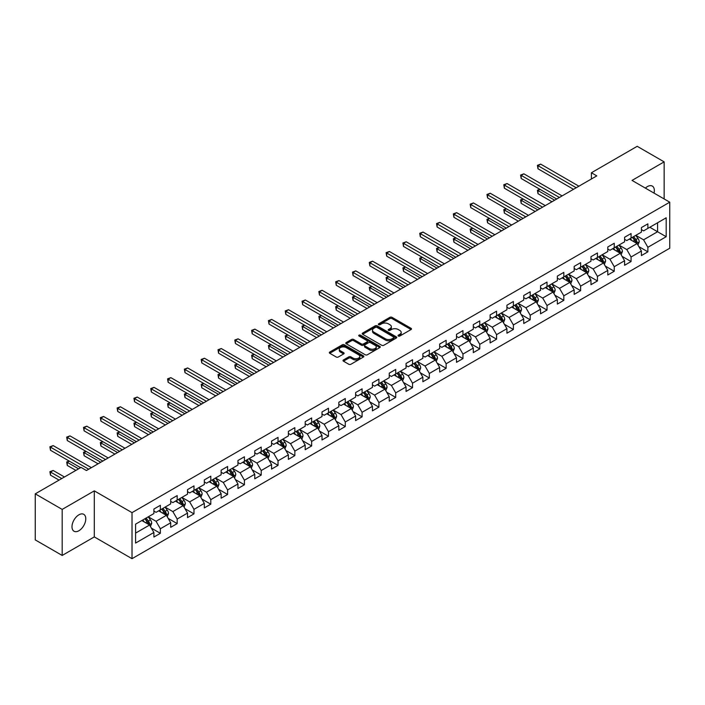 <?xml version="1.0" encoding="UTF-8"?>
<svg xmlns="http://www.w3.org/2000/svg" width="705" height="705" viewBox="0 0 705 705"><rect width="100%" height="100%" fill="white"/><g stroke="black" fill="none" stroke-linecap="round" stroke-linejoin="round"><path stroke-width="1.06" d="M398.325 336.029A1.049 0.608 0 0 0 399.805 336.029L411.05 329.543A1.498 0.864 0 0 0 411.491 328.935A1.498 0.864 0 0 0 411.05 328.318L392.006 317.329A1.498 0.864 0 0 0 389.891 317.329L378.656 323.815A1.049 0.608 0 0 0 378.347 324.247A1.049 0.608 0 0 0 378.656 324.67A1.049 0.608 0 0 0 380.136 324.67L381.59 323.833A4.785 2.767 0 0 1 388.358 323.833L389.944 324.749A4.785 2.767 0 0 1 391.345 326.706A4.785 2.767 0 0 1 389.944 328.653L388.49 329.499A1.049 0.608 0 0 0 388.182 329.922A1.049 0.608 0 0 0 388.49 330.354A1.049 0.608 0 0 0 389.971 330.354L391.425 329.508A4.785 2.767 0 0 1 398.193 329.508L399.779 330.425A4.785 2.767 0 0 1 401.189 332.381A4.785 2.767 0 0 1 399.779 334.337L398.325 335.175A1.049 0.608 0 0 0 398.025 335.606A1.049 0.608 0 0 0 398.325 336.029L398.325 335.175M78.889 530.75A9.755 5.631 120 0 0 85.261 522.149A9.755 5.631 120 0 0 83.772 514.342A9.755 5.631 120 0 0 78.889 514.817A9.755 5.631 120 0 0 72.518 523.418A9.755 5.631 120 0 0 74.016 531.235A9.755 5.631 120 0 0 78.889 530.75M654.029 193.108A9.755 5.631 120 0 0 652.319 186.085A9.755 5.631 120 0 0 647.446 186.569A9.755 5.631 120 0 0 645.383 188.12M343.458 359.955A1.498 0.864 0 0 0 343.018 360.563A1.498 0.864 0 0 0 343.458 361.171L348.799 364.256A1.498 0.864 0 0 0 350.914 364.256L363.401 357.056A1.498 0.864 0 0 0 363.833 356.439A1.498 0.864 0 0 0 363.401 355.831L344.357 344.842A1.498 0.864 0 0 0 342.242 344.842L329.764 352.042A1.498 0.864 0 0 0 329.323 352.659A1.498 0.864 0 0 0 329.764 353.267L336.214 356.994A1.498 0.864 0 0 0 338.329 356.994L343.67 353.91A1.498 0.864 0 0 0 344.111 353.302A1.498 0.864 0 0 0 343.67 352.685L340.471 350.843A4.001 2.309 0 0 1 339.299 349.204A4.001 2.309 0 0 1 341.766 347.071A4.001 2.309 0 0 1 346.129 347.574L358.66 354.809A4.001 2.309 0 0 1 359.832 356.439A4.001 2.309 0 0 1 357.364 358.581A4.001 2.309 0 0 1 353.002 358.078L350.914 356.871A1.498 0.864 0 0 0 348.799 356.871L343.458 359.955L343.458 361.171L348.799 358.114L348.799 356.871M94.303 490.865L62.19 509.407L35.25 493.852L35.25 539.898L62.19 555.452L94.303 536.91L132.02 558.686L132.02 512.641L94.303 490.865L94.303 536.91M664.145 198.951L664.145 161.868L632.033 180.41L669.75 202.185L132.02 512.641M664.145 161.868L637.205 146.314L591.407 172.76L591.407 178.982M35.25 493.852L81.049 467.415L86.433 470.526L596.791 175.871L591.407 172.76M381.696 345.265A1.498 0.864 0 0 0 383.811 345.265L396.289 338.065A1.498 0.864 0 0 0 396.73 337.448A1.498 0.864 0 0 0 396.289 336.84L377.254 325.851A1.498 0.864 0 0 0 375.139 325.851L362.652 333.051A1.498 0.864 0 0 0 362.22 333.668A1.498 0.864 0 0 0 362.652 334.276L381.696 345.265M359.427 336.259A1.049 0.608 0 0 1 360.484 336.408L360.484 335.157L379.845 346.34A1.498 0.864 0 0 1 380.286 346.948A1.498 0.864 0 0 1 379.845 347.556L367.367 354.765A1.498 0.864 0 0 1 365.252 354.765L346.208 343.767L346.208 342.551A1.498 0.864 0 0 0 345.767 343.159A1.498 0.864 0 0 0 346.208 343.767M346.208 342.551L351.548 339.466A1.498 0.864 0 0 1 353.663 339.466L361.383 343.925A1.498 0.864 0 0 0 363.507 343.925L367.049 341.881A1.498 0.864 0 0 0 367.481 341.264A1.498 0.864 0 0 0 367.049 340.656L359.004 336.012A1.049 0.608 0 0 1 358.704 335.589A1.049 0.608 0 0 1 359.347 335.034A1.049 0.608 0 0 1 360.484 335.157M132.02 558.686L669.75 248.231L669.75 202.185M151.363 528.107L160.361 533.297L160.361 528.759L170.707 522.784L170.707 527.322L177.175 523.595L177.175 519.047L187.521 513.081L187.521 517.62L193.981 513.883L193.981 509.345L204.327 503.37L204.327 507.917L210.795 504.181L210.795 499.642L221.141 493.667L221.141 498.206L227.6 494.478L227.6 489.931L237.946 483.965L237.946 488.503L244.415 484.767L244.415 480.228L254.761 474.253L254.761 478.801L261.229 475.064L261.229 470.526L271.575 464.551L271.575 469.089L278.034 465.362L278.034 460.814L288.38 454.848L288.38 459.387L294.849 455.65L294.849 451.112L305.195 445.137L305.195 449.684L311.654 445.948L311.654 441.409L322 435.434L322 439.973L328.468 436.245L328.468 431.698L338.814 425.732L338.814 430.27L345.283 426.534L345.283 421.995L355.628 416.02L355.628 420.568L362.088 416.831L362.088 412.293L372.434 406.318L372.434 410.856L378.902 407.129L378.902 402.581L389.248 396.615L389.248 401.154L395.716 397.417L395.716 392.879L406.054 386.904L406.054 391.451L412.522 387.715L412.522 383.176L422.868 377.201L422.868 381.74L429.336 378.012L429.336 373.465L439.682 367.49L439.682 372.037L446.142 368.301L446.142 363.762L456.488 357.787L456.488 362.326L462.956 358.598L462.956 354.06L473.302 348.085L473.302 352.623L479.77 348.896L479.77 344.348L490.107 338.374L490.107 342.921L496.576 339.184L496.576 334.646L506.921 328.671L506.921 333.209L513.39 329.482L513.39 324.935L523.736 318.968L523.736 323.507L530.195 319.779L530.195 315.232L540.541 309.257L540.541 313.804L547.01 310.068L547.01 305.529L557.355 299.555L557.355 304.093L563.824 300.365L563.824 295.818L574.17 289.852L574.17 294.39L580.629 290.654L580.629 286.115L590.975 280.141L590.975 284.688L597.443 280.951L597.443 276.413L607.789 270.438L607.789 274.976L614.249 271.249L614.249 266.701L624.595 260.735L624.595 265.274L631.063 261.537L631.063 256.999L641.409 251.024L641.409 255.571L647.877 251.835L647.877 247.296L666.19 236.721L666.19 217.801L657.571 222.78L657.571 231.742L666.19 236.721M160.361 533.297L153.893 537.034L153.893 532.486L135.58 543.07L135.58 524.15L153.893 513.575L153.893 509.036L160.361 505.3L160.361 509.847L170.707 503.872L170.707 499.325L177.175 495.597L177.175 500.136L187.521 494.161L187.521 489.623L193.981 485.886L193.981 490.433L204.327 484.458L204.327 479.92L210.795 476.183L210.795 480.722L221.141 474.756L221.141 470.209L227.6 466.481L227.6 471.019L237.946 465.044L237.946 460.506L244.415 456.77L244.415 461.317L254.761 455.342L254.761 450.803L261.229 447.067L261.229 451.605L271.575 445.639L271.575 441.092L278.034 437.364L278.034 441.903L288.38 435.928L288.38 431.389L294.849 427.653L294.849 432.2L305.195 426.225L305.195 421.687L311.654 417.95L311.654 422.489L322 416.523L322 411.976L328.468 408.248L328.468 412.786L338.814 406.811L338.814 402.273L345.283 398.536L345.283 403.084L355.628 397.109L355.628 392.57L362.088 388.834L362.088 393.372L372.434 387.406L372.434 382.859L378.902 379.131L378.902 383.67L389.248 377.695L389.248 373.156L395.716 369.42L395.716 373.967L406.054 367.992L406.054 363.454L412.522 359.717L412.522 364.256L422.868 358.29L422.868 353.743L429.336 350.015L429.336 354.553L439.682 348.578L439.682 344.04L446.142 340.303L446.142 344.851L456.488 338.876L456.488 334.329L462.956 330.601L462.956 335.139L473.302 329.173L473.302 324.626L479.77 320.898L479.77 325.437L490.107 319.462L490.107 314.923L496.576 311.187L496.576 315.734L506.921 309.759L506.921 305.212L513.39 301.484L513.39 306.023L523.736 300.048L523.736 295.51L530.195 291.773L530.195 296.32L540.541 290.345L540.541 285.807L547.01 282.07L547.01 286.618L557.355 280.643L557.355 276.096L563.824 272.368L563.824 276.906L574.17 270.931L574.17 266.393L580.629 262.657L580.629 267.204L590.975 261.229L590.975 256.69L597.443 252.954L597.443 257.492L607.789 251.526L607.789 246.979L614.249 243.251L614.249 247.79L624.595 241.815L624.595 237.277L631.063 233.54L631.063 238.087L641.409 232.112L641.409 227.574L647.877 223.838L647.877 228.376L666.19 217.801M158.634 510.834L166.398 515.32L156.052 521.295L148.288 516.809M153.893 511.09L156.052 512.332L160.361 509.847M156.052 521.295L160.361 528.759M166.398 515.32L170.707 522.784M175.448 501.132L183.203 505.608L172.857 511.583L165.102 507.107M170.707 501.378L172.857 502.63L177.175 500.136M172.857 511.583L177.175 519.047M183.203 505.608L187.521 513.081M192.262 491.429L200.017 495.906L189.671 501.881L181.916 497.404M187.521 491.676L189.671 492.918L193.981 490.433M189.671 501.881L193.981 509.345M200.017 495.906L204.327 503.37M209.068 481.718L216.832 486.203L206.486 492.178L198.722 487.693M204.327 481.973L206.486 483.216L210.795 480.722M206.486 492.178L210.795 499.642M216.832 486.203L221.141 493.667M225.882 472.015L233.637 476.492L223.291 482.467L215.536 477.99M221.141 472.262L223.291 473.513L227.6 471.019M223.291 482.467L227.6 489.931M233.637 476.492L237.946 483.965M242.687 462.313L250.451 466.789L240.105 472.764L232.342 468.287M237.946 462.559L240.105 463.802L244.415 461.317M240.105 472.764L244.415 480.228M250.451 466.789L254.761 474.253M259.502 452.601L267.257 457.087L256.92 463.053L249.156 458.576M254.761 452.857L256.92 454.099L261.229 451.605M256.92 463.053L261.229 470.526M267.257 457.087L271.575 464.551M276.316 442.899L284.071 447.375L273.725 453.35L265.97 448.873M271.575 443.145L273.725 444.388L278.034 441.903M273.725 453.35L278.034 460.814M284.071 447.375L288.38 454.848M293.121 433.196L300.885 437.673L290.539 443.648L282.775 439.162M288.38 433.443L290.539 434.685L294.849 432.2M290.539 443.648L294.849 451.112M300.885 437.673L305.195 445.137M309.936 423.485L317.691 427.97L307.345 433.936L299.59 429.46M305.195 423.74L307.345 424.983L311.654 422.489M307.345 433.936L311.654 441.409M317.691 427.97L322 435.434M326.741 413.782L334.505 418.259L324.159 424.234L316.404 419.757M322 414.029L324.159 415.271L328.468 412.786M324.159 424.234L328.468 431.698M334.505 418.259L338.814 425.732M343.555 404.08L351.31 408.556L340.973 414.531L333.209 410.046M338.814 404.326L340.973 405.569L345.283 403.084M340.973 414.531L345.283 421.995M351.31 408.556L355.628 416.02M360.37 394.368L368.125 398.854L357.779 404.82L350.024 400.343M355.628 394.624L357.779 395.866L362.088 393.372M357.779 404.82L362.088 412.293M368.125 398.854L372.434 406.318M377.175 384.666L384.939 389.142L374.593 395.117L366.829 390.64M372.434 384.912L374.593 386.155L378.902 383.67M374.593 395.117L378.902 402.581M384.939 389.142L389.248 396.615M393.989 374.963L401.744 379.44L391.398 385.415L383.643 380.929M389.248 375.21L391.398 376.452L395.716 373.967M391.398 385.415L395.716 392.879M401.744 379.44L406.054 386.904M410.795 365.252L418.558 369.737L408.213 375.703L400.458 371.227M406.054 365.507L408.213 366.75L412.522 364.256M408.213 375.703L412.522 383.176M418.558 369.737L422.868 377.201M427.609 355.549L435.373 360.026L425.027 366.001L417.263 361.524M422.868 355.796L425.027 357.038L429.336 354.553M425.027 366.001L429.336 373.465M435.373 360.026L439.682 367.49M444.423 345.847L452.178 350.323L441.832 356.298L434.077 351.813M439.682 346.093L441.832 347.336L446.142 344.851M441.832 356.298L446.142 363.762M452.178 350.323L456.488 357.787M461.229 336.135L468.992 340.621L458.647 346.587L450.883 342.11M456.488 336.382L458.647 337.633L462.956 335.139M458.647 346.587L462.956 354.06M468.992 340.621L473.302 348.085M478.043 326.433L485.798 330.909L475.452 336.884L467.697 332.407M473.302 326.679L475.452 327.922L479.77 325.437M475.452 336.884L479.77 344.348M485.798 330.909L490.107 338.374M494.857 316.73L502.612 321.207L492.266 327.182L484.511 322.696M490.107 316.977L492.266 318.219L496.576 315.734M492.266 327.182L496.576 334.646M502.612 321.207L506.921 328.671M511.663 307.019L519.426 311.504L509.08 317.47L501.317 312.994M506.921 307.265L509.08 308.517L513.39 306.023M509.08 317.47L513.39 324.935M519.426 311.504L523.736 318.968M528.477 297.316L536.232 301.793L525.886 307.768L518.131 303.291M523.736 297.563L525.886 298.805L530.195 296.32M525.886 307.768L530.195 315.232M536.232 301.793L540.541 309.257M545.282 287.605L553.046 292.09L542.7 298.065L534.936 293.58M540.541 287.86L542.7 289.103L547.01 286.618M542.7 298.065L547.01 305.529M553.046 292.09L557.355 299.555M562.096 277.902L569.851 282.379L559.506 288.354L551.751 283.877M557.355 278.149L559.506 279.4L563.824 276.906M559.506 288.354L563.824 295.818M569.851 282.379L574.17 289.852M578.911 268.2L586.666 272.676L576.32 278.651L568.565 274.175M574.17 268.446L576.32 269.689L580.629 267.204M576.32 278.651L580.629 286.115M586.666 272.676L590.975 280.141M595.716 258.488L603.48 262.974L593.134 268.949L585.37 264.463M590.975 258.744L593.134 259.986L597.443 257.492M593.134 268.949L597.443 276.413M603.48 262.974L607.789 270.438M612.53 248.786L620.285 253.262L609.94 259.237L602.185 254.761M607.789 249.032L609.94 250.284L614.249 247.79M609.94 259.237L614.249 266.701M620.285 253.262L624.595 260.735M629.336 239.083L637.1 243.56L626.754 249.535L618.99 245.058M624.595 239.33L626.754 240.572L631.063 238.087M626.754 249.535L631.063 256.999M637.1 243.56L641.409 251.024M649.816 227.257L657.571 231.742L643.568 239.823L635.804 235.347M641.409 229.627L643.568 230.87L647.877 228.376M643.568 239.823L647.877 247.296M62.19 509.407L62.19 555.452M135.58 533.112L149.583 525.022L141.828 520.546M149.583 525.022L153.893 532.486M638.88 246.644L647.877 251.835M622.066 256.347L631.063 261.537M605.251 266.049L614.249 271.249M588.446 275.761L597.443 280.951M571.632 285.463L580.629 290.654M554.826 295.166L563.824 300.365M538.012 304.877L547.01 310.068M521.198 314.58L530.195 319.779M504.392 324.282L513.39 329.482M487.578 333.994L496.576 339.184M470.773 343.696L479.77 348.896M453.958 353.399L462.956 358.598M437.144 363.11L446.142 368.301M420.339 372.813L429.336 378.012M403.524 382.515L412.522 387.715M386.71 392.227L395.716 397.417M369.905 401.929L378.902 407.129M353.09 411.632L362.088 416.831M336.285 421.343L345.283 426.534M319.471 431.046L328.468 436.245M302.656 440.757L311.654 445.948M285.851 450.46L294.849 455.65M269.037 460.162L278.034 465.362M252.231 469.874L261.229 475.064M235.417 479.576L244.415 484.767M218.603 489.279L227.6 494.478M201.797 498.99L210.795 504.181M184.983 508.693L193.981 513.883M168.178 518.395L177.175 523.595M398.748 336.179L399.779 335.58A4.785 2.767 0 0 0 401.189 333.624L401.189 332.381M391.345 326.706L391.345 327.948A4.785 2.767 0 0 1 389.944 329.905L388.913 330.495M411.033 329.552L392.006 318.572A1.498 0.864 0 0 0 389.891 318.572L379.07 324.82M396.272 338.074L377.254 327.094A1.498 0.864 0 0 0 375.139 327.094L362.678 334.285M393.646 337.88A1.049 0.608 0 0 0 393.954 337.448A1.049 0.608 0 0 0 393.646 337.025L376.937 327.376A1.049 0.608 0 0 0 375.457 327.376L373.923 328.257A4.785 2.767 0 0 0 372.522 330.213A4.785 2.767 0 0 0 373.923 332.17L385.344 338.761A4.785 2.767 0 0 0 392.112 338.761L393.646 337.88L393.646 339.123A1.049 0.608 0 0 0 393.954 338.691L393.954 337.448M372.522 330.213L372.522 331.456A4.785 2.767 0 0 0 373.923 333.412L373.923 332.17M393.646 339.123L392.112 340.004A4.785 2.767 0 0 1 385.344 340.004L373.923 333.412M346.226 343.784L351.548 340.709L351.548 339.466M367.481 341.264L367.481 342.515A1.498 0.864 0 0 1 367.049 343.123L363.507 345.168A1.498 0.864 0 0 1 361.383 345.168L353.663 340.709A1.498 0.864 0 0 0 351.548 340.709M360.484 336.408L379.828 347.565M369.402 348.552A4.001 2.309 0 0 0 373.765 349.054A4.001 2.309 0 0 0 376.232 346.913A4.001 2.309 0 0 0 375.06 345.283L370.645 342.736A1.498 0.864 0 0 0 368.53 342.736L364.987 344.78A1.498 0.864 0 0 0 364.547 345.388A1.498 0.864 0 0 0 364.987 345.996L369.402 348.552L369.402 349.795A4.001 2.309 0 0 0 373.765 350.297A4.001 2.309 0 0 0 376.232 348.164L376.232 346.913M364.547 345.388L364.547 346.631A1.498 0.864 0 0 0 364.987 347.248L364.987 345.996M369.402 349.795L364.987 347.248M359.832 356.439L359.832 357.691A4.001 2.309 0 0 1 357.364 359.823A4.001 2.309 0 0 1 353.002 359.321L350.914 358.114A1.498 0.864 0 0 0 348.799 358.114M339.299 349.204L339.299 350.447A4.001 2.309 0 0 0 340.471 352.086L340.471 350.843M343.652 353.919L340.471 352.086M363.375 357.065L344.357 346.084A1.498 0.864 0 0 0 342.242 346.084L329.781 353.275M637.946 245.032L639.232 241.806A4.036 2.335 -120 0 0 637.946 238.369L635.716 235.399M631.839 240.528L630.332 238.51M540.039 189.389L537.994 190.57L537.994 193.681L551.962 201.753M632.376 237.329L634.606 240.299A4.036 2.335 60 0 1 635.76 242.723L637.056 241.982A4.036 2.335 -120 0 0 635.892 239.55L633.672 236.58M632.658 237.162L635.126 240.458A2.053 1.19 60 0 1 635.505 241.084L637.056 241.982M537.994 193.681L537.395 190.227L554.659 200.194M537.395 190.227L539.801 189.248M576.214 187.75L537.994 165.684L540.682 164.133L578.911 186.199M573.517 189.31L537.994 168.795L537.994 165.684L537.395 165.34L540.682 164.133M537.994 168.795L537.395 165.34M621.14 254.743L622.418 251.509A4.036 2.335 -120 0 0 621.131 248.072L618.911 245.102M615.033 250.231L613.517 248.213M523.225 199.092L521.18 200.282L521.18 203.393L535.157 211.456M615.571 247.032L617.791 250.002A4.036 2.335 60 0 1 618.946 252.434L620.241 251.685A4.036 2.335 -120 0 0 619.087 249.253L616.857 246.283M615.853 246.873L618.32 250.16A2.053 1.19 60 0 1 618.69 250.786L620.241 251.685M521.18 203.393L520.59 199.938L537.853 209.905M520.59 199.938L522.987 198.96M604.326 264.445L605.613 261.22A4.036 2.335 -120 0 0 604.317 257.774L602.096 254.813M598.219 259.933L596.712 257.924M506.419 208.803L504.366 209.984L504.366 213.095L518.342 221.159M598.757 256.735L600.977 259.704A4.036 2.335 60 0 1 602.14 262.137L603.427 261.388A4.036 2.335 -120 0 0 602.273 258.964L600.052 255.994M599.038 256.576L601.506 259.872A2.053 1.19 60 0 1 601.876 260.498L603.427 261.388M504.366 213.095L503.775 209.641L521.039 219.607M503.775 209.641L506.181 208.662M559.4 197.462L521.18 175.386L523.877 173.835L562.096 195.902M556.712 199.013L521.18 178.497L521.18 175.386L520.59 175.051L523.877 173.835M521.18 178.497L520.59 175.051M542.594 207.164L504.366 185.098L507.062 183.538L545.282 205.604M539.898 208.715L504.366 188.209L504.366 185.098L503.775 184.754L507.062 183.538M504.366 188.209L503.775 184.754M587.521 274.148L588.798 270.923A4.036 2.335 -120 0 0 587.512 267.486L585.282 264.516M581.405 269.645L579.898 267.627M489.605 218.506L487.56 219.687L487.56 222.798L501.537 230.87M581.942 266.446L584.172 269.416A4.036 2.335 60 0 1 585.326 271.839L586.622 271.099A4.036 2.335 -120 0 0 585.458 268.667L583.238 265.697M582.224 266.279L584.692 269.574A2.053 1.19 60 0 1 585.071 270.2L586.622 271.099M487.56 222.798L486.961 219.343L504.225 229.31M486.961 219.343L489.367 218.374M570.706 283.859L571.984 280.625A4.036 2.335 -120 0 0 570.697 277.188L568.477 274.219M564.599 279.347L563.084 277.329M472.791 228.208L470.746 229.398L470.746 232.509L484.723 240.572M565.137 276.149L567.358 279.118A4.036 2.335 60 0 1 568.512 281.551L569.807 280.801A4.036 2.335 -120 0 0 568.653 278.369L566.432 275.399M565.419 275.99L567.886 279.277A2.053 1.19 60 0 1 568.256 279.903L569.807 280.801M470.746 232.509L470.156 229.055L487.419 239.021M470.156 229.055L472.562 228.076M553.892 293.562L555.179 290.337A4.036 2.335 -120 0 0 553.892 286.891L551.663 283.93M547.785 289.05L546.278 287.041M455.985 237.92L453.932 239.101L453.932 242.212L467.909 250.284M548.323 285.851L550.552 288.821A4.036 2.335 60 0 1 551.707 291.253L552.993 290.504A4.036 2.335 -120 0 0 551.839 288.081L549.618 285.111M548.605 285.692L551.072 288.988A2.053 1.19 60 0 1 551.451 289.614L552.993 290.504M453.932 242.212L453.341 238.757L470.605 248.724M453.341 238.757L455.747 237.779M525.78 216.867L487.56 194.8L490.248 193.249L528.477 215.316M523.084 218.427L487.56 197.911L487.56 194.8L486.961 194.457L490.248 193.249M487.56 197.911L486.961 194.457M508.966 226.578L470.746 204.512L473.443 202.952L511.663 225.018M506.278 228.129L470.746 207.623L470.746 204.512L470.156 204.168L473.443 202.952M470.746 207.623L470.156 204.168M492.161 236.281L453.932 214.214L456.628 212.654L494.857 234.73M489.464 237.841L453.932 217.325L453.932 214.214L453.341 213.871L456.628 212.654M453.932 217.325L453.341 213.871M537.087 303.265L538.364 300.039A4.036 2.335 -120 0 0 537.078 296.602L534.857 293.632M530.98 298.761L529.464 296.743M439.171 247.622L437.126 248.803L437.126 251.914L451.103 259.986M531.517 295.562L533.738 298.532A4.036 2.335 60 0 1 534.892 300.956L536.188 300.215A4.036 2.335 -120 0 0 535.033 297.783L532.804 294.813M531.79 295.395L534.258 298.691A2.053 1.19 60 0 1 534.637 299.317L536.188 300.215M437.126 251.914L436.536 248.46L453.8 258.427M436.536 248.46L438.933 247.49M475.346 245.983L437.126 223.917L439.823 222.366L478.043 244.432M472.65 247.543L437.126 227.028L437.126 223.917L436.536 223.573L439.823 222.366M437.126 227.028L436.536 223.573M520.272 312.976L521.559 309.742A4.036 2.335 -120 0 0 520.264 306.305L518.043 303.335M514.165 308.464L512.658 306.446M422.365 257.325L420.312 258.515L420.312 261.625L434.289 269.689M514.703 305.265L516.924 308.235A4.036 2.335 60 0 1 518.087 310.667L519.374 309.918A4.036 2.335 -120 0 0 518.219 307.486L515.998 304.516M514.985 305.106L517.452 308.393A2.053 1.19 60 0 1 517.822 309.019L519.374 309.918M420.312 261.625L419.722 258.171L436.985 268.138M419.722 258.171L422.128 257.193M458.541 255.695L420.312 233.628L423.009 232.068L461.229 254.135M455.844 257.246L420.312 236.739L420.312 233.628L419.722 233.285L423.009 232.068M420.312 236.739L419.722 233.285M503.467 322.679L504.745 319.453A4.036 2.335 -120 0 0 503.458 316.016L501.229 313.046M497.351 318.166L495.844 316.157M405.551 267.036L403.507 268.217L403.507 271.328L417.483 279.4M497.889 314.968L500.118 317.937A4.036 2.335 60 0 1 501.273 320.37L502.568 319.621A4.036 2.335 -120 0 0 501.405 317.197L499.184 314.227M498.171 314.809L500.638 318.105A2.053 1.19 60 0 1 501.017 318.731L502.568 319.621M403.507 271.328L402.907 267.874L420.171 277.84M402.907 267.874L405.313 266.895M441.727 265.397L403.507 243.331L406.195 241.771L444.423 263.846M439.03 266.957L403.507 246.442L403.507 243.331L402.907 242.987L406.195 241.771M403.507 246.442L402.907 242.987M486.653 332.39L487.93 329.156A4.036 2.335 -120 0 0 486.644 325.719L484.423 322.749M480.546 327.878L479.03 325.86M388.737 276.739L386.692 277.92L386.692 281.031L400.669 289.103M481.083 324.679L483.304 327.649A4.036 2.335 60 0 1 484.458 330.072L485.754 329.332A4.036 2.335 -120 0 0 484.599 326.9L482.37 323.93M481.365 324.512L483.833 327.807A2.053 1.19 60 0 1 484.203 328.433L485.754 329.332M386.692 281.031L386.102 277.576L403.366 287.543M386.102 277.576L388.508 276.607M424.912 275.1L386.692 253.033L389.389 251.482L427.609 273.549M422.224 276.66L386.692 256.144L386.692 253.033L386.102 252.69L389.389 251.482M386.692 256.144L386.102 252.69M469.838 342.092L471.125 338.858A4.036 2.335 -120 0 0 469.838 335.421L467.609 332.452M463.731 337.58L462.224 335.562M371.932 286.442L369.878 287.631L369.878 290.742L383.855 298.805M464.269 334.382L466.49 337.351A4.036 2.335 60 0 1 467.653 339.784L468.94 339.035A4.036 2.335 -120 0 0 467.785 336.602L465.564 333.632M464.551 334.223L467.018 337.51A2.053 1.19 60 0 1 467.389 338.136L468.94 339.035M369.878 290.742L369.288 287.287L386.551 297.254M369.288 287.287L371.694 286.309M408.107 284.811L369.878 262.745L372.575 261.185L410.795 283.251M405.41 286.362L369.878 265.856L369.878 262.745L369.288 262.401L372.575 261.185M369.878 265.856L369.288 262.401M453.033 351.795L454.311 348.57A4.036 2.335 -120 0 0 453.024 345.133L450.803 342.163M446.926 347.292L445.41 345.274M355.117 296.153L353.073 297.334L353.073 300.445L367.049 308.517M447.463 344.093L449.684 347.054A4.036 2.335 60 0 1 450.839 349.486L452.134 348.737A4.036 2.335 -120 0 0 450.98 346.314L448.75 343.344M447.737 343.925L450.204 347.221A2.053 1.19 60 0 1 450.583 347.847L452.134 348.737M353.073 300.445L352.482 296.99L369.737 306.957M352.482 296.99L354.879 296.012M391.293 294.514L353.073 272.447L355.769 270.887L393.989 292.963M388.596 296.074L353.073 275.558L353.073 272.447L352.482 272.104L355.769 270.887M353.073 275.558L352.482 272.104M436.219 361.506L437.505 358.272A4.036 2.335 -120 0 0 436.21 354.835L433.989 351.865M430.112 356.994L428.605 354.976M338.312 305.855L336.259 307.036L336.259 310.147L350.235 318.219M430.649 353.795L432.87 356.765A4.036 2.335 60 0 1 434.024 359.189L435.32 358.448A4.036 2.335 -120 0 0 434.165 356.016L431.945 353.046M430.931 353.628L433.399 356.924A2.053 1.19 60 0 1 433.769 357.55L435.32 358.448M336.259 310.147L335.668 306.701L352.932 316.66M335.668 306.701L338.074 305.723M374.487 304.216L336.259 282.15L338.955 280.599L377.175 302.665M371.791 305.776L336.259 285.261L336.259 282.15L335.668 281.806L338.955 280.599M336.259 285.261L335.668 281.806M419.413 371.209L420.691 367.975A4.036 2.335 -120 0 0 419.404 364.538L417.175 361.568M413.297 366.697L411.79 364.679M321.498 315.567L319.453 316.748L319.453 319.858L333.43 327.922M413.835 363.498L416.065 366.468A4.036 2.335 60 0 1 417.219 368.9L418.514 368.151A4.036 2.335 -120 0 0 417.351 365.719L415.13 362.749M414.117 363.339L416.584 366.635A2.053 1.19 60 0 1 416.963 367.252L418.514 368.151M319.453 319.858L318.854 316.404L336.118 326.371M318.854 316.404L321.26 315.426M357.673 313.928L319.453 291.861L322.141 290.301L360.37 312.368M354.976 315.479L319.453 294.972L319.453 291.861L318.854 291.517L322.141 290.301M319.453 294.972L318.854 291.517M402.599 380.911L403.877 377.686A4.036 2.335 -120 0 0 402.59 374.249L400.369 371.279M396.492 376.408L394.976 374.39M304.683 325.269L302.639 326.45L302.639 329.561L316.615 337.633M397.03 373.209L399.25 376.17A4.036 2.335 60 0 1 400.405 378.603L401.7 377.854A4.036 2.335 -120 0 0 400.546 375.43L398.316 372.46M397.312 373.042L399.779 376.338A2.053 1.19 60 0 1 400.149 376.964L401.7 377.854M302.639 329.561L302.048 326.107L319.312 336.074M302.048 326.107L304.445 325.128M340.859 323.63L302.639 301.564L305.336 300.013L343.555 322.079M338.171 325.19L302.639 304.675L302.639 301.564L302.048 301.22L305.336 300.013M302.639 304.675L302.048 301.22M385.785 390.623L387.071 387.389A4.036 2.335 -120 0 0 385.785 383.952L383.555 380.982M379.678 386.111L378.171 384.093M287.878 334.972L285.825 336.153L285.825 339.264L299.801 347.336M380.215 382.912L382.436 385.882A4.036 2.335 60 0 1 383.599 388.305L384.886 387.565A4.036 2.335 -120 0 0 383.731 385.133L381.511 382.163M380.497 382.744L382.965 386.04A2.053 1.19 60 0 1 383.335 386.666L384.886 387.565M285.825 339.264L285.234 335.818L302.498 345.785M285.234 335.818L287.64 334.84M324.053 333.342L285.825 311.266L288.521 309.715L326.741 331.782M321.357 334.893L285.825 314.377L285.825 311.266L285.234 310.931L288.521 309.715M285.825 314.377L285.234 310.931M368.979 400.325L370.257 397.1A4.036 2.335 -120 0 0 368.971 393.654L366.75 390.685M362.872 395.813L361.357 393.795M271.064 344.683L269.019 345.864L269.019 348.975L282.996 357.038M363.401 392.614L365.631 395.584A4.036 2.335 60 0 1 366.785 398.017L368.08 397.267A4.036 2.335 -120 0 0 366.926 394.835L364.696 391.874M363.683 392.456L366.151 395.752A2.053 1.19 60 0 1 366.529 396.369L368.08 397.267M269.019 348.975L268.429 345.52L285.684 355.487M268.429 345.52L270.826 344.542M307.239 343.044L269.019 320.978L271.707 319.418L309.936 341.484M304.542 344.595L269.019 324.089L269.019 320.978L268.429 320.634L271.707 319.418M269.019 324.089L268.429 320.634M352.165 410.028L353.452 406.803A4.036 2.335 -120 0 0 352.156 403.366L349.936 400.396M346.058 405.525L344.551 403.507M254.258 354.386L252.205 355.567L252.205 358.678L266.182 366.75M346.596 402.326L348.816 405.296A4.036 2.335 60 0 1 349.971 407.719L351.266 406.97A4.036 2.335 -120 0 0 350.112 404.547L347.891 401.577M346.878 402.158L349.345 405.454A2.053 1.19 60 0 1 349.715 406.08L351.266 406.97M252.205 358.678L251.614 355.223L268.878 365.19M251.614 355.223L254.02 354.245M290.434 352.747L252.205 330.68L254.902 329.129L293.121 351.196M287.737 354.307L252.205 333.791L252.205 330.68L251.614 330.337L254.902 329.129M252.205 333.791L251.614 330.337M335.351 419.739L336.637 416.505A4.036 2.335 -120 0 0 335.351 413.068L333.121 410.099M329.244 415.227L327.737 413.209M237.444 364.088L235.399 365.269L235.399 368.38L249.376 376.452M329.781 412.028L332.011 414.998A4.036 2.335 60 0 1 333.165 417.422L334.461 416.681A4.036 2.335 -120 0 0 333.298 414.249L331.077 411.279M330.063 411.87L332.531 415.157A2.053 1.19 60 0 1 332.91 415.783L334.461 416.681M235.399 368.38L234.8 364.934L252.064 374.901M234.8 364.934L237.206 363.956M273.619 362.458L235.399 340.383L238.087 338.832L276.316 360.898M270.923 364.009L235.399 343.494L235.399 340.383L234.8 340.048L238.087 338.832M235.399 343.494L234.8 340.048M318.545 429.442L319.823 426.217A4.036 2.335 -120 0 0 318.537 422.771L316.316 419.801M312.438 424.93L310.923 422.912M220.63 373.8L218.585 374.981L218.585 378.091L232.562 386.155M312.976 421.731L315.197 424.701A4.036 2.335 60 0 1 316.351 427.133L317.647 426.384A4.036 2.335 -120 0 0 316.492 423.952L314.263 420.991M313.258 421.572L315.725 424.868A2.053 1.19 60 0 1 316.096 425.494L317.647 426.384M218.585 378.091L217.995 374.637L235.258 384.604M217.995 374.637L220.392 373.659M256.805 372.161L218.585 350.094L221.282 348.534L259.502 370.601M254.117 373.712L218.585 353.205L218.585 350.094L217.995 349.75L221.282 348.534M218.585 353.205L217.995 349.75M301.934 439.03L303.018 435.919A4.036 2.335 -120 0 0 301.722 432.482L299.502 429.512M295.624 434.641L294.117 432.623M203.824 383.502L201.771 384.683L201.771 387.794L215.748 395.866M296.162 431.442L298.382 434.412A4.036 2.335 60 0 1 299.546 436.836L300.832 436.087A4.036 2.335 -120 0 0 299.678 433.663L297.457 430.693M296.444 431.275L298.911 434.571A2.053 1.19 60 0 1 299.281 435.196L300.832 436.087M201.771 387.794L201.181 384.34L218.444 394.306M201.181 384.34L203.586 383.361M240 381.863L201.771 359.797L204.468 358.246L242.687 380.312M237.303 383.423L201.771 362.908L201.771 359.797L201.181 359.453L204.468 358.246M201.771 362.908L201.181 359.453M284.926 448.856L286.204 445.622A4.036 2.335 -120 0 0 284.917 442.185L282.687 439.215M278.819 444.344L277.303 442.326M187.01 393.205L184.966 394.386L184.966 397.497L198.942 405.569M279.347 441.145L281.577 444.115A4.036 2.335 60 0 1 282.731 446.547L284.027 445.798A4.036 2.335 -120 0 0 282.872 443.366L280.643 440.396M279.629 440.986L282.097 444.273A2.053 1.19 60 0 1 282.476 444.899L284.027 445.798M184.966 397.497L184.366 394.051L201.63 404.018M184.366 394.051L186.772 393.073M223.185 391.575L184.966 369.499L187.653 367.948L225.882 390.015M220.489 393.126L184.966 372.61L184.966 369.499L184.366 369.164L187.653 367.948M184.966 372.61L184.366 369.164M268.111 458.558L269.398 455.333A4.036 2.335 -120 0 0 268.103 451.887L265.882 448.918M262.004 454.046L260.489 452.028M170.196 402.916L168.151 404.097L168.151 407.208L182.128 415.271M262.542 450.848L264.763 453.817A4.036 2.335 60 0 1 265.917 456.25L267.213 455.5A4.036 2.335 -120 0 0 266.058 453.077L263.837 450.107M262.824 450.689L265.291 453.985A2.053 1.19 60 0 1 265.662 454.61L267.213 455.5M168.151 407.208L167.561 403.754L184.825 413.72M167.561 403.754L169.967 402.775M206.371 401.277L168.151 379.211L170.848 377.651L209.068 399.717M203.683 402.828L168.151 382.321L168.151 379.211L167.561 378.867L170.848 377.651M168.151 382.321L167.561 378.867M251.297 468.261L252.584 465.036A4.036 2.335 -120 0 0 251.297 461.599L249.068 458.629M245.19 463.758L243.683 461.74M153.39 412.619L151.346 413.8L151.346 416.911L165.314 424.983M245.728 460.559L247.957 463.529A4.036 2.335 60 0 1 249.112 465.952L250.407 465.212A4.036 2.335 -120 0 0 249.244 462.78L247.023 459.81M246.01 460.391L248.477 463.687A2.053 1.19 60 0 1 248.856 464.313L250.407 465.212M151.346 416.911L150.747 413.456L168.01 423.423M150.747 413.456L153.152 412.478M189.566 410.98L151.346 388.913L154.034 387.362L192.262 409.429M186.869 412.54L151.346 392.024L151.346 388.913L150.747 388.57L154.034 387.362M151.346 392.024L150.747 388.57M234.492 477.972L235.77 474.738A4.036 2.335 -120 0 0 234.483 471.301L232.262 468.332M228.385 473.46L226.869 471.442M136.576 422.321L134.532 423.511L134.532 426.622L148.508 434.685M228.922 470.261L231.143 473.231A4.036 2.335 60 0 1 232.298 475.663L233.593 474.914A4.036 2.335 -120 0 0 232.438 472.482L230.209 469.512M229.204 470.103L231.672 473.39A2.053 1.19 60 0 1 232.042 474.016L233.593 474.914M134.532 426.622L133.941 423.167L151.205 433.134M133.941 423.167L136.338 422.189M172.751 420.691L134.532 398.616L137.228 397.065L175.448 419.131M170.064 422.242L134.532 401.727L134.532 398.616L133.941 398.281L137.228 397.065M134.532 401.727L133.941 398.281M217.678 487.675L218.964 484.45A4.036 2.335 -120 0 0 217.669 481.004L215.448 478.043M211.571 483.163L210.064 481.154M119.771 432.033L117.717 433.214L117.717 436.325L131.694 444.388M212.108 479.964L214.329 482.934A4.036 2.335 60 0 1 215.492 485.366L216.779 484.617A4.036 2.335 -120 0 0 215.624 482.194L213.403 479.224M212.39 479.805L214.858 483.101A2.053 1.19 60 0 1 215.228 483.727L216.779 484.617M117.717 436.325L117.127 432.87L134.391 442.837M117.127 432.87L119.533 431.892M155.946 430.394L117.717 408.327L120.414 406.767L158.634 428.834M153.249 431.945L117.717 411.438L117.717 408.327L117.127 407.983L120.414 406.767M117.717 411.438L117.127 407.983M200.872 497.377L202.15 494.152A4.036 2.335 -120 0 0 200.863 490.715L198.634 487.745M194.756 492.874L193.249 490.856M102.956 441.735L100.912 442.916L100.912 446.027L114.889 454.099M195.294 489.675L197.523 492.645A4.036 2.335 60 0 1 198.678 495.069L199.973 494.328A4.036 2.335 -120 0 0 198.81 491.896L196.589 488.926M195.576 489.508L198.043 492.804A2.053 1.19 60 0 1 198.422 493.429L199.973 494.328M100.912 446.027L100.313 442.573L117.576 452.539M100.313 442.573L102.719 441.603M139.132 440.096L100.912 418.03L103.6 416.479L141.828 438.545M136.435 441.656L100.912 421.141L100.912 418.03L100.313 417.686L103.6 416.479M100.912 421.141L100.313 417.686M184.058 507.089L185.336 503.855A4.036 2.335 -120 0 0 184.049 500.418L181.828 497.448M177.951 502.577L176.435 500.559M86.142 451.438L84.098 452.628L84.098 455.738L98.074 463.802M178.488 499.378L180.709 502.348A4.036 2.335 60 0 1 181.864 504.78L183.159 504.031A4.036 2.335 -120 0 0 182.005 501.599L179.784 498.629M178.77 499.219L181.238 502.506A2.053 1.19 60 0 1 181.608 503.132L183.159 504.031M84.098 455.738L83.507 452.284L100.771 462.251M83.507 452.284L85.913 451.306M122.318 449.808L84.098 427.741L86.794 426.181L125.014 448.248M119.63 451.359L84.098 430.852L84.098 427.741L83.507 427.397L86.794 426.181M84.098 430.852L83.507 427.397M167.244 516.791L168.53 513.566A4.036 2.335 -120 0 0 167.244 510.12L165.014 507.159M161.137 512.279L159.63 510.27M69.337 461.149L67.283 462.33L67.283 465.441L75.876 470.402M161.674 509.08L163.904 512.05A4.036 2.335 60 0 1 165.058 514.483L166.345 513.734A4.036 2.335 -120 0 0 165.19 511.31L162.97 508.34M161.956 508.922L164.424 512.218A2.053 1.19 60 0 1 164.803 512.843L166.345 513.734M67.283 465.441L66.693 461.986L78.572 468.843M66.693 461.986L69.099 461.008M105.512 459.51L67.283 437.444L69.98 435.884L108.209 457.959M102.815 461.07L67.283 440.555L67.283 437.444L66.693 437.1L69.98 435.884M67.283 440.555L66.693 437.1M150.438 526.494L151.716 523.269A4.036 2.335 -120 0 0 150.429 519.832L148.209 516.862M144.331 521.991L142.815 519.973M64.455 476.994L53.175 470.482L50.478 472.033L50.478 475.144L59.061 480.105M144.869 518.792L147.089 521.762A4.036 2.335 60 0 1 148.244 524.185L149.539 523.445A4.036 2.335 -120 0 0 148.385 521.013L146.155 518.043M145.142 518.624L147.609 521.92A2.053 1.19 60 0 1 147.988 522.546L149.539 523.445M50.478 475.144L49.888 471.689L61.758 478.545M49.888 471.689L53.175 470.482M88.698 469.213L50.478 447.146L53.175 445.595L91.394 467.662M80.617 467.662L50.478 450.257L50.478 447.146L49.888 446.803L53.175 445.595M50.478 450.257L49.888 446.803M399.779 335.58L399.779 334.337M388.49 330.354L388.49 329.499M389.944 329.905L389.944 328.653M378.656 324.67L378.656 323.815M389.891 318.572L389.891 317.329M392.006 318.572L392.006 317.329M411.05 329.543L411.05 328.318M362.652 334.276L362.652 333.051M375.139 327.094L375.139 325.851M377.254 327.094L377.254 325.851M396.289 338.065L396.289 336.84M385.344 340.004L385.344 338.761M392.112 340.004L392.112 338.761M353.663 340.709L353.663 339.466M361.383 345.168L361.383 343.925M363.507 345.168L363.507 343.925M367.049 343.123L367.049 341.881M379.845 347.556L379.845 346.34M350.914 358.114L350.914 356.871M353.002 359.321L353.002 358.078M343.67 353.91L343.67 352.685M329.764 353.267L329.764 352.042M342.242 346.084L342.242 344.842M344.357 346.084L344.357 344.842M363.401 357.056L363.401 355.831M636.703 243.331L639.206 241.886M635.892 239.55L637.946 238.369M633.019 241.207L634.606 240.299M619.889 253.033L622.392 251.588M619.087 249.253L621.131 248.072M616.214 250.91L617.791 250.002M603.075 262.745L605.586 261.299M602.273 258.964L604.317 257.774M599.4 260.621L600.977 259.704M586.269 272.447L588.772 271.002M585.458 268.667L587.512 267.486M582.594 270.323L584.172 269.416M569.455 282.15L571.958 280.705M568.653 278.369L570.697 277.188M565.78 280.026L567.358 279.118M552.649 291.861L555.152 290.416M551.839 288.081L553.892 286.891M548.966 289.737L550.552 288.821M535.835 301.564L538.338 300.118M535.033 297.783L537.078 296.602M532.16 299.44L533.738 298.532M519.021 311.266L521.533 309.821M518.219 307.486L520.264 306.305M515.346 309.151L516.924 308.235M502.216 320.978L504.718 319.532M501.405 317.197L503.458 316.016M498.532 318.854L500.118 317.937M485.401 330.68L487.904 329.235M484.599 326.9L486.644 325.719M481.726 328.556L483.304 327.649M468.596 340.383L471.099 338.938M467.785 336.602L469.838 335.421M464.912 338.268L466.49 337.351M451.782 350.094L454.284 348.649M450.98 346.314L453.024 345.133M448.107 347.97L449.684 347.054M434.967 359.797L437.479 358.351M434.165 356.016L436.21 354.835M431.293 357.673L432.87 356.765M418.162 369.499L420.665 368.054M417.351 365.719L419.404 364.538M414.478 367.384L416.065 366.468M401.348 379.211L403.85 377.765M400.546 375.43L402.59 374.249M397.673 377.087L399.25 376.17M384.533 388.913L387.045 387.468M383.731 385.133L385.785 383.952M380.859 386.789L382.436 385.882M367.728 398.625L370.231 397.171M366.926 394.835L368.971 393.654M364.053 396.501L365.631 395.584M350.914 408.327L353.425 406.882M350.112 404.547L352.156 403.366M347.239 406.203L348.816 405.296M334.108 418.03L336.611 416.584M333.298 414.249L335.351 413.068M330.425 415.906L332.011 414.998M317.294 427.741L319.797 426.287M316.492 423.952L318.537 422.771M313.619 425.617L315.197 424.701M300.48 437.444L302.991 435.998M299.678 433.663L301.722 432.482M296.805 435.32L298.382 434.412M283.674 447.146L286.177 445.701M282.872 443.366L284.917 442.185M280 445.022L281.577 444.115M266.86 456.858L269.372 455.404M266.058 453.077L268.103 451.887M263.185 454.734L264.763 453.817M250.055 466.56L252.557 465.115M249.244 462.78L251.297 461.599M246.371 464.436L247.957 463.529M233.24 476.263L235.743 474.817M232.438 472.482L234.483 471.301M229.566 474.139L231.143 473.231M216.426 485.974L218.938 484.529M215.624 482.194L217.669 481.004M212.751 483.85L214.329 482.934M199.621 495.677L202.124 494.231M198.81 491.896L200.863 490.715M195.946 493.553L197.523 492.645M182.806 505.379L185.309 503.934M182.005 501.599L184.049 500.418M179.132 503.255L180.709 502.348M166.001 515.091L168.504 513.645M165.19 511.31L167.244 510.12M162.317 512.967L163.904 512.05M149.187 524.793L151.69 523.348M148.385 521.013L150.429 519.832M145.512 522.669L147.089 521.762"/></g></svg>
